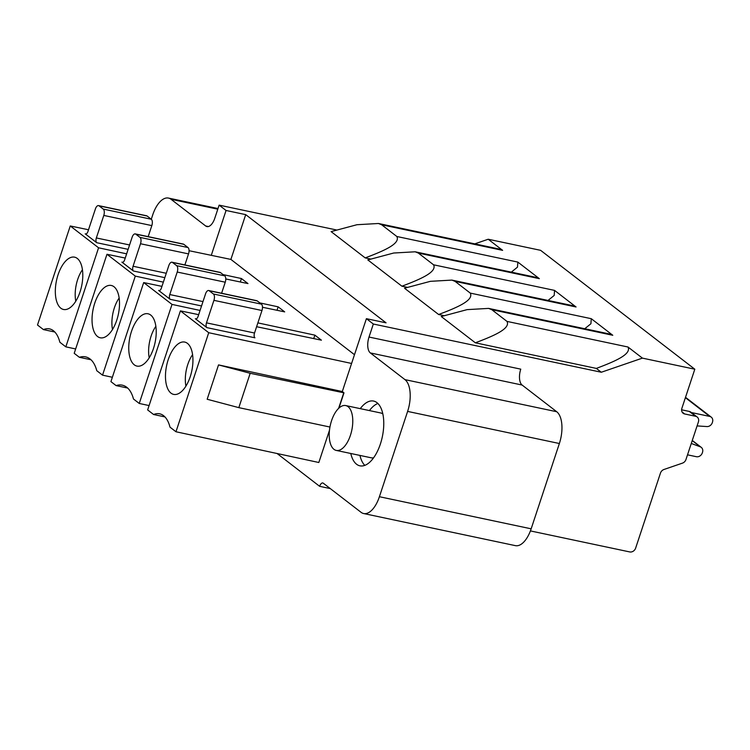 <?xml version="1.0" encoding="UTF-8"?>
<svg xmlns="http://www.w3.org/2000/svg" width="750" height="750" viewBox="0 0 750 750"><rect width="100%" height="100%" fill="white"/><g stroke="black" fill="none" stroke-linecap="round" stroke-linejoin="round"><path stroke-width="1.12" d="M211.284 255.338L226.05 210.478L219.131 205.134L214.819 218.166A12.731 6.122 -78.1 0 1 206.944 226.584A12.731 6.122 -78.1 0 1 205.659 225.975L171.037 199.284A25.462 12.253 101.9 0 0 168.478 198.075L217.997 208.547M151.284 219.234L152.719 214.894A25.462 12.253 101.9 0 1 168.478 198.075M277.087 453.516L319.65 486.328A5.091 2.447 -78.1 0 1 322.8 482.972A5.091 2.447 -78.1 0 1 323.316 483.216L361.078 512.325A25.462 12.253 101.9 0 0 363.647 513.534A25.462 12.253 101.9 0 0 379.406 496.716L531.159 528.816A25.462 12.253 -78.1 0 1 515.4 545.644L363.647 513.534M354.488 354.703L230.897 259.416L245.709 214.631L386.062 322.838L366.403 318.675L373.331 324.019L369.019 337.05A12.731 6.122 -78.1 0 0 370.35 352.941L404.962 379.631A25.462 12.253 101.9 0 1 407.616 411.412L379.406 496.716M366.403 318.675L351.591 363.459L208.725 332.709L180.403 310.875L198.666 314.672M338.944 408.084L343.988 392.841L342.3 391.537L351.591 363.459M164.944 416.916L153.6 414.516A38.194 18.375 -78.1 0 1 159.675 413.812A38.194 18.375 -78.1 0 1 170.006 427.162L175.969 431.756L318.825 462.497L329.466 430.312M256.613 326.719L321.403 340.181L314.869 335.147L257.878 322.884M313.734 338.588L314.869 335.147M262.491 307.266L284.681 311.878L278.156 306.844L277.013 310.284M240.3 281.981L241.434 278.541L247.969 283.575L225.778 278.962M350.775 453.478A33.103 15.928 -78.1 0 0 359.916 465.825A33.103 15.928 -78.1 0 0 380.4 443.953A33.103 15.928 -78.1 0 0 373.612 401.062A33.103 15.928 -78.1 0 0 360.262 408.647M369.431 410.587A33.103 15.928 101.9 0 1 377.897 403.463M364.8 465.356A33.103 15.928 101.9 0 1 359.944 455.419M382.875 413.972A22.913 11.025 -78.1 0 0 380.672 412.959L345.741 405.572A22.913 11.025 101.9 0 1 348.047 406.659A22.913 11.025 101.9 0 1 351.178 432.806A22.913 11.025 101.9 0 1 336.253 450.413A22.913 11.025 101.9 0 1 333.947 449.316A22.913 11.025 101.9 0 1 330.816 423.178A22.913 11.025 101.9 0 1 345.741 405.572M336.253 450.413L371.194 457.8A22.913 11.025 -78.1 0 0 373.612 457.772M200.062 310.444L172.012 304.406L143.691 282.572L161.944 286.369M278.156 306.844L259.8 302.897M163.35 282.141L135.291 276.103L106.969 254.269L125.231 258.066M241.434 278.541L223.088 274.594M126.628 253.837L98.578 247.8L70.256 225.966L88.519 229.763M189.056 250.706L230.897 259.416M170.166 299.325L158.634 290.428A3.816 1.837 -78.1 0 0 159.019 290.606A3.816 1.837 -78.1 0 0 161.381 288.084L168.825 265.575A5.091 2.447 101.9 0 1 171.975 262.209A5.091 2.447 101.9 0 1 172.491 262.453L176.681 265.688A5.091 2.447 101.9 0 1 177.216 272.044L169.772 294.553A3.816 1.837 -78.1 0 0 170.166 299.325L201.544 305.963M121.912 262.125L133.453 271.022A3.816 1.837 -78.1 0 1 133.059 266.25L140.503 243.741A5.091 2.447 101.9 0 0 139.969 237.384L135.778 234.15A5.091 2.447 101.9 0 0 135.262 233.906A5.091 2.447 101.9 0 0 132.112 237.272L124.669 259.781A3.816 1.837 -78.1 0 1 122.297 262.303A3.816 1.837 -78.1 0 1 121.912 262.125L122.728 262.294M148.172 236.634L151.828 225.6A5.091 2.447 -78.1 0 0 151.294 219.244L147.094 216.009A5.091 2.447 -78.1 0 0 146.588 215.766L98.55 205.603A5.091 2.447 101.9 0 0 95.391 208.969L87.947 231.478A3.816 1.837 -78.1 0 1 85.584 234A3.816 1.837 -78.1 0 1 85.2 233.822L96.741 242.709A3.816 1.837 -78.1 0 1 96.347 237.947L129.562 244.969M208.688 290.512A5.091 2.447 101.9 0 0 205.538 293.878L198.094 316.388A3.816 1.837 -78.1 0 1 195.731 318.909A3.816 1.837 -78.1 0 1 195.347 318.731L206.888 327.628A3.816 1.837 -78.1 0 1 206.484 322.856L254.522 333.019L261.966 310.509A5.091 2.447 -78.1 0 0 261.441 304.153L257.241 300.919A5.091 2.447 -78.1 0 0 256.725 300.675L208.688 290.512A5.091 2.447 101.9 0 1 209.203 290.756L213.403 293.991A5.091 2.447 101.9 0 1 213.928 300.347L206.484 322.856M206.888 327.628L254.925 337.791A3.816 1.837 101.9 0 1 254.522 333.019M221.606 293.25L225.253 282.206A5.091 2.447 -78.1 0 0 224.719 275.85L220.528 272.616A5.091 2.447 -78.1 0 0 220.013 272.372L171.975 262.209M135.262 233.906L183.3 244.069A5.091 2.447 -78.1 0 1 183.816 244.313L188.006 247.547A5.091 2.447 -78.1 0 1 188.541 253.903L184.884 264.938M98.55 205.603A5.091 2.447 101.9 0 1 99.056 205.847L103.256 209.081A5.091 2.447 101.9 0 1 103.791 215.438L96.347 237.947M488.597 308.4L609.591 333.994L612.778 335.278L491.784 309.675L488.597 308.4L467.119 309.628L441.253 316.528L475.341 342.806C494.138 335.738 510.666 328.641 506.991 321.403L627.984 347.006L642.413 358.125L694.809 369.206L540.609 250.331L488.203 239.241L474.769 243.863M373.331 324.019L601.312 372.244L596.334 368.409L475.341 342.806M245.709 214.631L226.05 210.478M336.272 229.922L219.131 205.134M378.45 223.491L499.444 249.084L502.631 250.359L381.637 224.766L378.45 223.491L356.972 224.719L331.106 231.609L365.194 257.897C383.991 250.819 400.528 243.731 396.844 236.494L517.837 262.087L517.491 267.131L511.322 272.137M370.5 259.022L365.194 257.897M367.819 259.922L401.916 286.2C420.703 279.122 437.241 272.034 433.566 264.797L418.35 253.069L415.162 251.794L393.684 253.022L367.819 259.922M407.213 287.325L401.916 286.2M443.934 315.628L438.628 314.503L404.531 288.225L430.406 281.325L451.875 280.097L455.062 281.372L470.278 293.1L591.272 318.694L612.778 335.278M584.747 328.744L590.916 323.738L591.272 318.694M491.784 309.675L506.991 321.403M433.566 264.797L554.559 290.391L576.056 306.975L455.062 281.372M415.162 251.794L536.156 277.387L539.344 278.663L517.837 262.087M381.637 224.766L396.844 236.494M502.631 250.359L488.203 239.241M530.409 530.916L629.709 551.925A5.091 4.35 -52.4 0 0 635.644 548.109L660.45 473.119A5.091 4.35 127.6 0 1 663.994 469.472L682.444 463.134A5.091 4.35 -52.4 0 0 685.978 459.488L698.4 421.941A5.091 4.35 -52.4 0 0 697.144 416.981L690.844 412.134A5.091 4.35 127.6 0 0 689.306 411.431L681.609 409.8M697.144 416.981A5.091 4.35 -52.4 0 0 695.597 416.278L684.684 413.972A5.091 4.35 127.6 0 1 683.137 413.259A5.091 4.35 127.6 0 1 681.881 408.309L694.809 369.206M697.087 425.916L706.959 426.562A5.091 4.35 -52.4 0 0 712.303 422.672L712.5 422.081A5.091 4.35 -52.4 0 0 711.244 417.131A5.091 4.35 -52.4 0 0 709.697 416.419L691.388 412.547M691.284 443.466L700.266 446.803A5.091 4.35 -52.4 0 1 701.25 447.347A5.091 4.35 -52.4 0 1 702.506 452.306L702.309 452.887A5.091 4.35 -52.4 0 1 696.375 456.703L687.525 454.828M330.281 488.578L319.65 486.328M369.019 337.05L520.772 369.15A12.731 6.122 101.9 0 0 522.103 385.041L556.716 411.731A25.462 12.253 -78.1 0 1 559.369 443.512L531.159 528.816M601.312 372.244L642.413 358.125M596.334 368.409C615.131 361.331 631.659 354.234 627.984 347.006M554.559 290.391L554.203 295.434L548.034 300.441M451.875 280.097L572.869 305.691L576.056 306.975M438.628 314.503C457.425 307.425 473.953 300.338 470.278 293.1M70.256 225.966L37.5 325.012L43.453 329.606A38.194 18.375 -78.1 0 1 49.538 328.894A38.194 18.375 -78.1 0 1 59.869 342.253L65.822 346.847L98.578 247.8M60.834 308.203A26.738 12.863 -78.1 0 0 64.35 309.591A26.738 12.863 -78.1 0 0 81.15 288.103A26.738 12.863 -78.1 0 0 77.287 258.441A26.738 12.863 -78.1 0 0 75.394 257.391A26.738 12.863 -78.1 0 0 57.413 276.881A26.738 12.863 -78.1 0 0 60.834 308.203M54.806 332.006L43.453 329.606M65.822 346.847L75.656 348.956M82.444 269.719A24.188 11.644 -78.1 0 0 75.788 301.181M343.988 392.841L250.191 373.284L218.531 364.903L342.3 391.537M218.531 364.903L207.169 399.253L238.828 407.644L329.944 427.041M175.969 431.756L208.725 332.709M250.191 373.284L238.828 407.644M343.641 393.178L338.606 408.403M180.403 310.875L147.647 409.922L153.6 414.516M170.972 393.122A26.738 12.863 -78.1 0 0 174.497 394.509A26.738 12.863 -78.1 0 0 191.297 373.022A26.738 12.863 -78.1 0 0 187.434 343.359A26.738 12.863 -78.1 0 0 185.541 342.309A26.738 12.863 -78.1 0 0 167.559 361.8A26.738 12.863 -78.1 0 0 170.972 393.122M185.925 386.1A24.188 11.644 101.9 0 1 192.581 354.637M127.669 388.05L116.1 385.603A45.337 21.816 -78.1 0 1 122.241 385.162A45.337 21.816 -78.1 0 1 126.816 387.328A39.909 19.209 -78.1 0 1 133.491 399.009L139.247 403.453L149.081 405.572M139.247 403.453L172.012 304.406M143.691 282.572L110.925 381.619L116.1 385.603M135.459 365.569A26.738 12.863 101.9 0 1 130.472 334.838A26.738 12.863 101.9 0 1 148.819 314.006A26.738 12.863 101.9 0 1 151.828 316.078A26.738 12.863 -78.1 0 1 154.219 346.059A26.738 12.863 -78.1 0 1 137.775 366.206A26.738 12.863 -78.1 0 1 135.459 365.569M155.869 326.325A24.188 11.644 -78.1 0 0 149.213 357.787M135.291 276.103L102.534 375.15L112.369 377.269M102.534 375.15L96.778 370.706A39.909 19.209 -78.1 0 0 90.103 359.016A45.337 21.816 -78.1 0 0 85.528 356.859A45.337 21.816 -78.1 0 0 79.378 357.3L74.212 353.316L106.969 254.269M90.956 359.747L79.378 357.3M115.106 287.775A26.738 12.863 -78.1 0 0 114 286.744A26.738 12.863 -78.1 0 0 112.106 285.703A26.738 12.863 -78.1 0 0 94.125 305.184A26.738 12.863 -78.1 0 0 97.547 336.506A26.738 12.863 -78.1 0 0 98.747 337.266A26.738 12.863 -78.1 0 0 101.062 337.903A26.738 12.863 -78.1 0 0 117.506 317.756A26.738 12.863 -78.1 0 0 115.106 287.775M112.5 329.484A24.188 11.644 101.9 0 1 119.156 298.022M158.634 290.428L159.441 290.597M164.831 277.659L133.453 271.022M128.119 249.347L96.741 242.709M85.2 233.822L86.016 233.991M195.347 318.731L196.153 318.9M213.403 293.991L261.441 304.153M257.241 300.919L209.203 290.756M261.966 310.509L213.928 300.347M176.681 265.688L224.719 275.85M220.528 272.616L172.491 262.453M169.772 294.553L202.988 301.584M225.253 282.206L177.216 272.044M139.969 237.384L188.006 247.547M183.816 244.313L135.778 234.15M133.059 266.25L166.275 273.281M188.541 253.903L140.503 243.741M103.256 209.081L151.294 219.244M151.828 225.6L103.791 215.438M147.094 216.009L99.056 205.847M539.344 278.663L418.35 253.069M709.697 416.419L685.397 397.688M700.266 446.803L692.222 440.606M559.369 443.512L407.616 411.412M404.962 379.631L556.716 411.731M522.103 385.041L370.35 352.941M695.597 416.278L689.306 411.431M682.069 411.947L684.684 413.972M205.659 225.975L208.359 226.547M217.791 209.175L171.037 199.284M711.244 417.131L685.519 397.303M701.25 447.347L692.278 440.438"/></g></svg>
